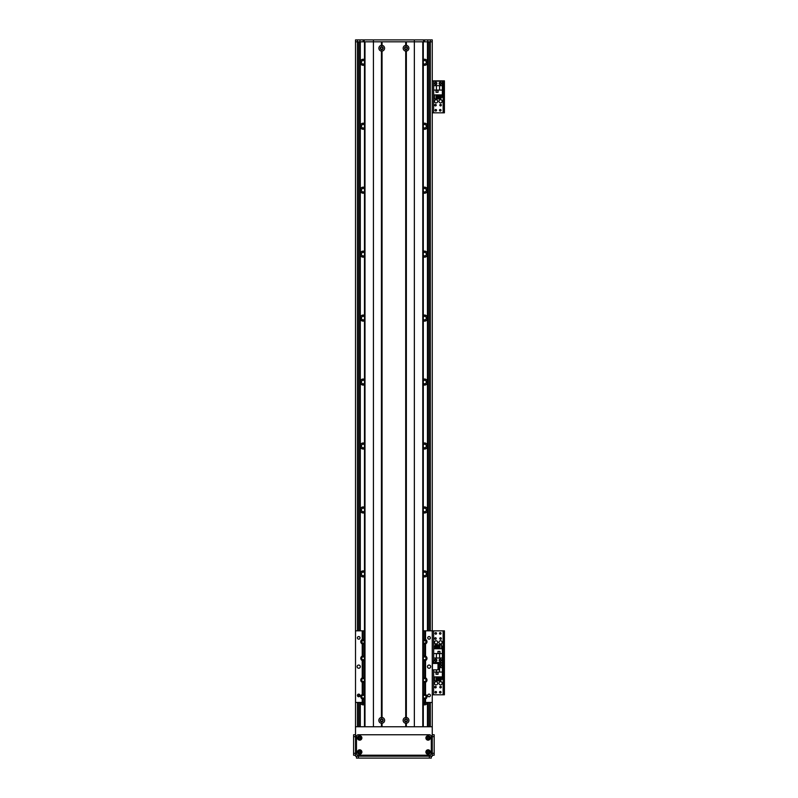 <?xml version="1.0" encoding="UTF-8"?>
<svg xmlns="http://www.w3.org/2000/svg" width="798" height="798" viewBox="0 0 798 798"><rect width="100%" height="100%" fill="white"/><g stroke="black" fill="none" stroke-linecap="round" stroke-linejoin="round"><path stroke-width="1.2" d="M423.299 448.765A3.042 3.042 0 0 0 427.459 446.98L427.459 508.984A3.042 3.042 0 0 0 423.299 507.209M423.299 512.715A3.042 3.042 0 0 0 427.459 510.929L427.459 572.944A3.042 3.042 0 0 0 423.299 571.159M423.299 576.665A3.042 3.042 0 0 0 427.459 574.889L427.459 630.829M423.299 704.574A3.042 3.042 0 0 0 427.459 702.789L427.459 726.759M427.459 41.815L427.459 61.306A3.042 3.042 0 0 0 423.299 59.531M423.299 65.037A3.042 3.042 0 0 0 427.459 63.251L427.459 125.266A3.042 3.042 0 0 0 423.299 123.481M423.299 128.997A3.042 3.042 0 0 0 427.459 127.211L427.459 189.216A3.042 3.042 0 0 0 423.299 187.44M423.299 192.946A3.042 3.042 0 0 0 427.459 191.161L427.459 253.175A3.042 3.042 0 0 0 423.299 251.39M423.299 256.896A3.042 3.042 0 0 0 427.459 255.121L427.459 317.125A3.042 3.042 0 0 0 423.299 315.34M423.299 320.856A3.042 3.042 0 0 0 427.459 319.07L427.459 381.075A3.042 3.042 0 0 0 423.299 379.299M423.299 384.806A3.042 3.042 0 0 0 427.459 383.02L427.459 445.035A3.042 3.042 0 0 0 423.299 443.249M423.529 640.714A3.042 3.042 0 0 0 425.633 640.714L424.915 640.884M364.467 251.39A3.042 3.042 0 0 0 360.307 253.175L360.307 191.161A3.042 3.042 0 0 0 364.467 192.946M364.467 187.44A3.042 3.042 0 0 0 360.307 189.216L360.307 127.211A3.042 3.042 0 0 0 364.467 128.997M364.467 123.481A3.042 3.042 0 0 0 360.307 125.266L360.307 63.251A3.042 3.042 0 0 0 364.467 65.037M364.467 59.531A3.042 3.042 0 0 0 360.307 61.306L360.307 41.815M360.307 726.759L360.307 702.789A3.042 3.042 0 0 0 364.467 704.574M360.307 630.829L360.307 574.889A3.042 3.042 0 0 0 364.467 576.665M364.467 571.159A3.042 3.042 0 0 0 360.307 572.944L360.307 510.929A3.042 3.042 0 0 0 364.467 512.715M364.467 507.209A3.042 3.042 0 0 0 360.307 508.984L360.307 446.98A3.042 3.042 0 0 0 364.467 448.765M364.467 443.249A3.042 3.042 0 0 0 360.307 445.035L360.307 383.02A3.042 3.042 0 0 0 364.467 384.806M364.467 379.299A3.042 3.042 0 0 0 360.307 381.075L360.307 319.07A3.042 3.042 0 0 0 364.467 320.856M364.467 315.34A3.042 3.042 0 0 0 360.307 317.125L360.307 255.121A3.042 3.042 0 0 0 364.467 256.896M362.851 640.884L362.142 640.714A3.042 3.042 0 0 0 364.237 640.714M427.459 445.035L427.459 446.98M425.723 448.815L424.845 449.035M424.845 442.98L425.723 443.189M427.459 508.984L427.459 510.929M425.723 512.775L424.845 512.984M424.845 506.93L425.723 507.149M427.459 572.944L427.459 574.889M425.723 576.725L424.845 576.944M424.845 570.889L425.723 571.099M424.865 640.894L425.723 640.684M425.723 704.634L424.845 704.843M427.459 61.306L427.459 63.251M427.459 125.266L427.459 127.211M427.459 189.216L427.459 191.161M427.459 253.175L427.459 255.121M427.459 317.125L427.459 319.07M427.459 381.075L427.459 383.02M360.307 255.121L360.307 253.175M362.043 251.33L362.92 251.121M362.92 257.175L362.043 256.956M360.307 191.161L360.307 189.216M362.043 187.38L362.92 187.161M362.92 193.216L362.043 193.006M360.307 127.211L360.307 125.266M362.043 123.421L362.92 123.211M362.92 129.266L362.043 129.047M360.307 63.251L360.307 61.306M362.043 59.471L362.92 59.261M362.92 65.306L362.043 65.097M360.307 574.889L360.307 572.944M360.307 510.929L360.307 508.984M360.307 446.98L360.307 445.035M360.307 383.02L360.307 381.075M360.307 319.07L360.307 317.125M364.467 61.077A1.756 1.756 0 0 0 361.424 62.284A1.756 1.756 0 0 0 364.467 63.491M423.299 63.491A1.756 1.756 0 0 0 425.813 63.541A1.756 1.756 0 0 0 425.813 61.027A1.756 1.756 0 0 0 423.299 61.077M425.723 65.097L424.845 65.306M424.845 59.261L425.723 59.471M364.467 125.027A1.756 1.756 0 0 0 361.424 126.234A1.756 1.756 0 0 0 364.467 127.441M423.299 127.441A1.756 1.756 0 0 0 425.813 127.49A1.756 1.756 0 0 0 425.813 124.987A1.756 1.756 0 0 0 423.299 125.027M425.723 129.047L424.845 129.266M424.845 123.211L425.723 123.421M364.467 188.986A1.756 1.756 0 0 0 361.424 190.193A1.756 1.756 0 0 0 364.467 191.4M423.299 191.4A1.756 1.756 0 0 0 425.813 191.45A1.756 1.756 0 0 0 425.813 188.936A1.756 1.756 0 0 0 423.299 188.986M425.723 193.006L424.845 193.216M424.845 187.161L425.723 187.38M364.467 252.936A1.756 1.756 0 0 0 361.424 254.143A1.756 1.756 0 0 0 364.467 255.35M423.299 255.35A1.756 1.756 0 0 0 425.813 255.4A1.756 1.756 0 0 0 425.813 252.886A1.756 1.756 0 0 0 423.299 252.936M425.723 256.956L424.845 257.175M424.845 251.121L425.723 251.33M364.467 316.896A1.756 1.756 0 0 0 361.424 318.103A1.756 1.756 0 0 0 364.467 319.31M362.043 315.28L362.92 315.07M362.92 321.125L362.043 320.916M423.299 319.31A1.756 1.756 0 0 0 425.813 319.35A1.756 1.756 0 0 0 425.813 316.846A1.756 1.756 0 0 0 423.299 316.896M425.723 320.916L424.845 321.125M424.845 315.07L425.723 315.28M364.467 380.846A1.756 1.756 0 0 0 361.424 382.052A1.756 1.756 0 0 0 364.467 383.259M362.043 379.24L362.92 379.03M362.92 385.075L362.043 384.865M423.299 383.259A1.756 1.756 0 0 0 425.813 383.309A1.756 1.756 0 0 0 425.813 380.796A1.756 1.756 0 0 0 423.299 380.846M425.723 384.865L424.845 385.075M424.845 379.03L425.723 379.24M364.467 444.795A1.756 1.756 0 0 0 361.424 446.002A1.756 1.756 0 0 0 364.467 447.209M362.043 443.189L362.92 442.98M362.92 449.035L362.043 448.815M423.299 447.209A1.756 1.756 0 0 0 425.813 447.259A1.756 1.756 0 0 0 425.813 444.755A1.756 1.756 0 0 0 423.299 444.795M364.467 508.755A1.756 1.756 0 0 0 361.424 509.962A1.756 1.756 0 0 0 364.467 511.169M362.043 507.149L362.92 506.93M362.92 512.984L362.043 512.775M423.299 511.169A1.756 1.756 0 0 0 425.813 511.219A1.756 1.756 0 0 0 425.813 508.705A1.756 1.756 0 0 0 423.299 508.755M364.467 572.705A1.756 1.756 0 0 0 361.424 573.912A1.756 1.756 0 0 0 364.467 575.119M362.043 571.099L362.92 570.889M362.92 576.944L362.043 576.725M423.299 575.119A1.756 1.756 0 0 0 425.813 575.168A1.756 1.756 0 0 0 425.813 572.655A1.756 1.756 0 0 0 423.299 572.705M362.043 640.684L362.9 640.894M361.544 702.459A1.756 1.756 0 0 0 364.467 703.028M362.92 704.843L362.043 704.634M423.299 703.028A1.756 1.756 0 0 0 426.222 702.459M432.257 726.759L432.257 669.841L438.651 669.841L438.651 663.447L432.257 663.447L432.257 41.815L355.509 41.815L355.509 726.759L432.257 726.759L432.257 756.185L355.509 756.185L355.509 726.759M355.509 41.815L355.509 39.9L427.778 39.9L427.778 630.829M427.778 702.459L427.778 726.759M359.988 39.9L359.988 630.829M359.988 702.459L359.988 726.759M404.995 720.365A1.037 1.037 0 0 1 406.551 719.467A1.037 1.037 0 0 1 406.551 721.262A1.037 1.037 0 0 1 404.995 720.365M380.696 720.365A1.037 1.037 0 0 1 382.252 719.467A1.037 1.037 0 0 1 382.252 721.262A1.037 1.037 0 0 1 380.696 720.365M407.07 48.209A1.037 1.037 0 0 1 405.514 49.107A1.037 1.037 0 0 1 405.514 47.311A1.037 1.037 0 0 1 407.07 48.209M382.771 48.209A1.037 1.037 0 0 1 381.215 49.107A1.037 1.037 0 0 1 381.215 47.311A1.037 1.037 0 0 1 382.771 48.209M432.257 41.815L432.257 39.9L427.778 39.9M363.19 41.815L363.19 39.9M381.414 723.257A2.913 2.913 0 0 1 381.414 717.472L382.052 717.472A2.913 2.913 0 0 1 382.052 723.257L381.414 723.257L381.414 726.759L373.414 726.759L373.414 39.9M406.352 723.257L405.713 723.257A2.913 2.913 0 0 1 405.713 717.472L406.352 717.472A2.913 2.913 -90 0 1 406.352 723.257L406.352 726.759L414.352 726.759L414.352 39.9M424.586 41.815L424.586 39.9M438.97 642.36A1.596 1.596 0 0 1 441.374 640.974A1.596 1.596 0 0 1 441.374 643.747A1.596 1.596 0 0 1 438.97 642.36M434.491 642.36A1.596 1.596 0 0 1 436.895 640.974A1.596 1.596 0 0 1 436.895 643.747A1.596 1.596 0 0 1 434.491 642.36M441.354 638.52A0.788 0.788 0 0 1 440.177 639.208A0.788 0.788 0 0 1 440.177 637.841A0.788 0.788 0 0 1 441.354 638.52M441.035 633.403A0.788 0.788 0 0 1 439.858 634.091A0.788 0.788 0 0 1 439.858 632.724A0.788 0.788 0 0 1 441.035 633.403M436.556 660.265A0.788 0.788 0 0 1 435.379 660.944A0.788 0.788 0 0 1 435.379 659.587A0.788 0.788 0 0 1 436.556 660.265M441.035 660.265A0.788 0.788 0 0 1 439.858 660.944A0.788 0.788 0 0 1 439.858 659.587A0.788 0.788 0 0 1 441.035 660.265M436.556 633.403A0.788 0.788 0 0 1 435.379 634.091A0.788 0.788 0 0 1 435.379 632.724A0.788 0.788 0 0 1 436.556 633.403M436.237 638.52A0.788 0.788 0 0 1 435.06 639.208A0.788 0.788 0 0 1 435.06 637.841A0.788 0.788 0 0 1 436.237 638.52M433.284 661.063L433.284 662.829M444.406 660.904L443.389 660.904L443.389 662.829L444.406 662.829L444.406 630.849L443.389 630.849L443.389 632.764L444.406 632.764M443.389 660.904L443.389 632.764M432.257 630.849L443.389 630.849M433.603 663.447L433.603 662.829L432.257 662.829L443.389 662.829L443.389 664.744L444.406 664.744L444.406 662.829L443.129 662.829L443.129 630.849M381.414 51.102A2.913 2.913 0 0 1 381.414 45.326L382.052 45.326A2.913 2.913 0 0 1 382.052 51.102L381.414 51.102L381.414 717.472M383.17 48.209A1.436 1.436 0 0 0 381.015 46.972A1.436 1.436 0 0 0 381.015 49.456A1.436 1.436 0 0 0 383.17 48.209M383.17 720.365A1.436 1.436 0 0 0 381.015 719.118A1.436 1.436 0 0 0 381.015 721.611A1.436 1.436 0 0 0 383.17 720.365M407.479 720.365A1.436 1.436 0 0 0 405.314 719.118A1.436 1.436 0 0 0 405.314 721.611A1.436 1.436 0 0 0 407.479 720.365M405.713 51.102A2.913 2.913 0 0 1 405.713 45.326L406.352 45.326A2.913 2.913 -90 0 1 406.352 51.102L405.713 51.102L405.713 717.472M407.479 48.209A1.436 1.436 0 0 0 405.314 46.972A1.436 1.436 0 0 0 405.314 49.456A1.436 1.436 0 0 0 407.479 48.209M381.414 45.326L381.414 41.815L364.995 41.815L364.995 726.759M381.733 45.626L381.733 41.815M381.733 726.759L381.733 722.958M382.052 45.326L382.052 41.815L405.713 41.815L405.713 45.326M405.713 723.257L405.713 726.759L382.052 726.759L382.052 723.257M406.032 45.626L406.032 41.815M406.032 717.781L406.032 50.803M406.352 45.326L406.352 41.815L422.77 41.815L422.77 726.759M406.352 717.472L406.352 51.102M423.299 726.759L423.299 41.815M406.032 726.759L406.032 722.958M382.052 717.472L382.052 51.102M381.733 717.781L381.733 50.803M364.467 41.815L364.467 726.759L364.467 41.815M423.299 639.677A2.394 2.394 0 0 1 424.586 639.308L425.224 639.398L425.224 630.829L432.257 630.829L432.257 702.459L423.299 702.459M425.035 699.058A2.394 2.394 0 0 0 425.224 699.018L424.586 699.098A2.394 2.394 0 0 1 423.299 698.729M423.299 694.679A2.394 2.394 0 0 1 424.586 694.31L425.224 694.39A2.394 2.394 0 0 0 425.035 694.35M425.035 682.43A2.394 2.394 0 0 0 425.224 682.39L424.586 682.48A2.394 2.394 0 0 1 423.299 682.1M423.299 678.051A2.394 2.394 0 0 1 424.586 677.682L425.224 677.761A2.394 2.394 0 0 0 425.035 677.721M425.035 660.684A2.394 2.394 0 0 0 425.224 660.644L424.586 660.734A2.394 2.394 0 0 1 423.299 660.365M423.299 656.305A2.394 2.394 0 0 1 424.586 655.936L425.224 656.016A2.394 2.394 0 0 0 425.035 655.976M425.035 644.056A2.394 2.394 0 0 0 425.224 644.016L424.586 644.106A2.394 2.394 0 0 1 423.299 643.737M423.299 630.829L425.224 630.829M364.467 702.459L355.509 702.459L355.509 630.829L364.467 630.829M362.731 639.348A2.394 2.394 0 0 0 362.551 639.398L363.19 639.308A2.394 2.394 0 0 1 364.467 639.677M364.467 643.737A2.394 2.394 0 0 1 363.19 644.106L362.551 644.016A2.394 2.394 0 0 0 362.731 644.056M362.731 655.976A2.394 2.394 0 0 0 362.551 656.016L363.19 655.936A2.394 2.394 0 0 1 364.467 656.305M364.467 660.365A2.394 2.394 0 0 1 363.19 660.734L362.551 660.644A2.394 2.394 0 0 0 362.731 660.684M362.731 677.721A2.394 2.394 0 0 0 362.551 677.761L363.19 677.682A2.394 2.394 0 0 1 364.467 678.051M364.467 682.1A2.394 2.394 0 0 1 363.19 682.48L362.551 682.39A2.394 2.394 0 0 0 362.731 682.43M362.731 694.35A2.394 2.394 0 0 0 362.551 694.39L363.19 694.31A2.394 2.394 0 0 1 364.467 694.679M364.467 698.729A2.394 2.394 0 0 1 363.19 699.098L362.551 699.018A2.394 2.394 0 0 0 362.731 699.058M360.307 666.649A1.596 1.596 0 0 1 357.913 668.036A1.596 1.596 0 0 1 357.913 665.263A1.596 1.596 0 0 1 360.307 666.649M430.661 666.649A1.596 1.596 0 0 1 428.257 668.036A1.596 1.596 0 0 1 428.257 665.263A1.596 1.596 0 0 1 430.661 666.649M360.028 637.871A1.327 1.327 0 0 1 358.053 639.008A1.327 1.327 0 0 1 358.053 636.724A1.327 1.327 0 0 1 360.028 637.871M430.381 695.427A1.327 1.327 0 0 1 428.396 696.574A1.327 1.327 0 0 1 428.396 694.28A1.327 1.327 0 0 1 430.381 695.427M430.381 637.871A1.327 1.327 0 0 1 428.396 639.008A1.327 1.327 0 0 1 428.396 636.724A1.327 1.327 0 0 1 430.381 637.871M360.028 695.427A1.327 1.327 0 0 1 358.053 696.574A1.327 1.327 0 0 1 358.053 694.28A1.327 1.327 0 0 1 360.028 695.427M362.551 702.459L362.222 698.898A2.394 2.394 0 0 1 362.222 694.509L362.222 682.27A2.394 2.394 0 0 1 362.222 677.881L362.222 660.535A2.394 2.394 0 0 1 362.222 656.136L362.222 643.906A2.394 2.394 0 0 1 362.222 639.507L362.551 630.829M364.467 641.043A1.436 1.436 0 0 0 362.282 640.585A1.436 1.436 0 0 0 362.282 642.819A1.436 1.436 0 0 0 364.467 642.36M423.299 658.988A1.436 1.436 0 0 0 426.022 658.33A1.436 1.436 0 0 0 423.299 657.672M425.035 639.348A2.394 2.394 0 0 1 425.224 639.398L425.543 639.507A2.394 2.394 0 0 1 425.543 643.906L425.543 656.136A2.394 2.394 0 0 1 425.543 660.535L425.543 677.881A2.394 2.394 0 0 1 425.543 682.27L425.543 694.509A2.394 2.394 0 0 1 425.543 698.898L425.224 702.459M364.467 679.417A1.436 1.436 0 0 0 362.282 678.958A1.436 1.436 0 0 0 362.282 681.193A1.436 1.436 0 0 0 364.467 680.734M423.299 697.362A1.436 1.436 0 0 0 426.022 696.704A1.436 1.436 0 0 0 423.299 696.046M423.299 680.734A1.436 1.436 0 0 0 426.022 680.076A1.436 1.436 0 0 0 423.299 679.417M364.467 696.046A1.436 1.436 0 0 0 362.282 695.587A1.436 1.436 0 0 0 362.282 697.821A1.436 1.436 0 0 0 364.467 697.362M423.299 642.36A1.436 1.436 0 0 0 426.022 641.702A1.436 1.436 0 0 0 423.299 641.043M364.467 657.672A1.436 1.436 0 0 0 362.282 657.213A1.436 1.436 0 0 0 362.282 659.447A1.436 1.436 0 0 0 364.467 658.988M425.543 630.829L425.543 639.507M425.543 643.906L425.543 656.136M425.543 660.535L425.543 677.881M425.543 682.27L425.543 694.509M425.543 698.898L425.543 702.459M362.222 702.459L362.222 698.898M362.222 656.136L362.222 643.906M362.222 694.509L362.222 682.27M362.222 677.881L362.222 660.535M362.222 639.507L362.222 630.829M434.651 660.265A1.117 1.117 0 0 1 436.336 659.298A1.117 1.117 0 0 1 436.336 661.233A1.117 1.117 0 0 1 434.651 660.265M439.129 660.265A1.117 1.117 0 0 1 440.805 659.298A1.117 1.117 0 0 1 440.805 661.233A1.117 1.117 0 0 1 439.129 660.265M442.361 653.582L442.361 648.754L433.663 648.754L433.663 662.51L442.361 662.51L442.361 653.582L439.608 653.582L439.608 658.031L442.361 658.031M439.997 651.377L437.952 651.377L437.952 653.422L439.997 653.422L439.997 651.377M441.563 646.32L442.172 646.32L442.172 648.754M435.1 646.32L433.853 646.32L433.853 648.754M436.057 646.32L436.715 646.32M437.683 646.32L438.341 646.32M439.299 646.32L439.967 646.32M435.1 648.754L435.1 644.794L436.057 644.794L436.057 648.754M436.715 648.754L436.715 644.794L437.683 644.794L437.683 648.754M438.341 648.754L438.341 644.794L439.299 644.794L439.299 648.754M439.967 648.754L439.967 644.794L441.563 644.794L441.563 648.754M433.663 653.582L439.608 653.582M439.608 658.031L433.663 658.031M436.416 653.582L436.416 658.031M439.927 653.363L439.927 651.437L438.012 651.437L438.012 653.363L439.927 653.363M438.97 683.288A1.596 1.596 -90 0 1 441.374 681.901A1.596 1.596 -90 0 1 441.374 684.674A1.596 1.596 -90 0 1 438.97 683.288M434.491 683.288A1.596 1.596 -90 0 1 436.895 681.901A1.596 1.596 -90 0 1 436.895 684.674A1.596 1.596 -90 0 1 434.491 683.288M436.237 687.128A0.788 0.788 -90 0 1 435.06 687.806A0.788 0.788 -90 0 1 435.06 686.45A0.788 0.788 -90 0 1 436.237 687.128M441.035 665.382A0.788 0.788 -90 0 1 439.858 666.061A0.788 0.788 -90 0 1 439.858 664.704A0.788 0.788 -90 0 1 441.035 665.382M436.556 692.245A0.788 0.788 -90 0 1 435.379 692.923A0.788 0.788 -90 0 1 435.379 691.567A0.788 0.788 -90 0 1 436.556 692.245M441.035 692.245A0.788 0.788 -90 0 1 439.858 692.923A0.788 0.788 -90 0 1 439.858 691.567A0.788 0.788 -90 0 1 441.035 692.245M441.354 687.128A0.788 0.788 -90 0 1 440.177 687.806A0.788 0.788 -90 0 1 440.177 686.45A0.788 0.788 -90 0 1 441.354 687.128M444.406 692.883L443.389 692.883L443.389 694.799L444.406 694.799L444.406 664.744M443.389 692.883L443.389 664.744M433.603 630.849L433.603 662.829L443.129 662.829L443.129 694.799L444.406 694.799M432.257 694.799L443.129 694.799M441.374 665.382A1.117 1.117 -90 0 1 439.688 666.35A1.117 1.117 -90 0 1 439.688 664.415A1.117 1.117 -90 0 1 441.374 665.382M433.663 669.841L433.663 676.894L442.361 676.894L442.361 663.148L433.663 663.447M436.416 669.841L436.416 672.066L433.663 672.066M436.027 674.27L438.072 674.27L438.072 672.225L436.027 672.225L436.027 674.27M434.451 679.327L433.853 679.327L433.853 676.894M440.925 679.327L442.172 679.327L442.172 676.894M439.967 679.327L439.299 679.327M438.341 679.327L437.683 679.327M436.715 679.327L436.057 679.327M440.925 676.894L440.925 680.864L439.967 680.864L439.967 676.894M439.299 676.894L439.299 680.864L438.341 680.864L438.341 676.894M437.683 676.894L437.683 680.864L436.715 680.864L436.715 676.894M436.057 676.894L436.057 680.864L434.451 680.864L434.451 676.894M442.361 672.066L436.416 672.066M438.651 667.617L442.361 667.617M439.608 672.066L439.608 667.617M436.097 672.295L436.097 674.21L438.012 674.21L438.012 672.295L436.097 672.295M438.97 101.316A1.596 1.596 -90 0 1 441.374 99.93A1.596 1.596 -90 0 1 441.374 102.693A1.596 1.596 -90 0 1 438.97 101.316M434.491 101.316A1.596 1.596 -90 0 1 436.895 99.93A1.596 1.596 -90 0 1 436.895 102.693A1.596 1.596 -90 0 1 434.491 101.316M436.237 105.146A0.788 0.788 -90 0 1 435.06 105.825A0.788 0.788 -90 0 1 435.06 104.468A0.788 0.788 -90 0 1 436.237 105.146M441.035 83.401A0.788 0.788 -90 0 1 439.858 84.089A0.788 0.788 -90 0 1 439.858 82.723A0.788 0.788 -90 0 1 441.035 83.401M436.556 110.264A0.788 0.788 -90 0 1 435.379 110.942A0.788 0.788 -90 0 1 435.379 109.585A0.788 0.788 -90 0 1 436.556 110.264M441.035 110.264A0.788 0.788 -90 0 1 439.858 110.942A0.788 0.788 -90 0 1 439.858 109.585A0.788 0.788 -90 0 1 441.035 110.264M436.556 83.401A0.788 0.788 -90 0 1 435.379 84.089A0.788 0.788 -90 0 1 435.379 82.723A0.788 0.788 -90 0 1 436.556 83.401M441.354 105.146A0.788 0.788 -90 0 1 440.177 105.825A0.788 0.788 -90 0 1 440.177 104.468A0.788 0.788 -90 0 1 441.354 105.146M444.406 110.902L443.389 110.902L443.389 112.827L444.406 112.827L444.406 80.847L443.389 80.847L443.389 82.763L444.406 82.763M443.389 110.902L443.389 82.763M432.257 80.847L443.389 80.847M444.406 112.827L443.129 112.827L443.129 80.847M432.257 112.827L443.129 112.827M441.374 83.401A1.117 1.117 -90 0 1 439.688 84.379A1.117 1.117 -90 0 1 439.688 82.433A1.117 1.117 -90 0 1 441.374 83.401M436.895 83.401A1.117 1.117 -90 0 1 435.209 84.379A1.117 1.117 -90 0 1 435.209 82.433A1.117 1.117 -90 0 1 436.895 83.401M433.663 90.084L433.663 94.912L442.361 94.912L442.361 81.167L433.663 81.167L433.663 90.084L436.416 90.084L436.416 85.645L433.663 85.645M436.027 92.299L438.072 92.299L438.072 90.244L436.027 90.244L436.027 92.299M434.451 97.346L433.853 97.346L433.853 94.912M440.925 97.346L442.172 97.346L442.172 94.912M439.967 97.346L439.299 97.346M438.341 97.346L437.683 97.346M436.715 97.346L436.057 97.346M440.925 94.912L440.925 98.882L439.967 98.882L439.967 94.912M439.299 94.912L439.299 98.882L438.341 98.882L438.341 94.912M437.683 94.912L437.683 98.882L436.715 98.882L436.715 94.912M436.057 94.912L436.057 98.882L434.451 98.882L434.451 94.912M442.361 90.084L436.416 90.084M436.416 85.645L442.361 85.645M439.608 90.084L439.608 85.645M436.097 90.314L436.097 92.229L438.012 92.229L438.012 90.314L436.097 90.314M427.309 737.951A0.788 0.788 0 0 1 428.496 737.272A0.788 0.788 0 0 1 428.496 738.639A0.788 0.788 0 0 1 427.309 737.951M358.881 752.025A0.788 0.788 0 0 1 360.058 751.347A0.788 0.788 0 0 1 360.058 752.704A0.788 0.788 0 0 1 358.881 752.025M427.309 752.025A0.788 0.788 0 0 1 428.496 751.347A0.788 0.788 0 0 1 428.496 752.704A0.788 0.788 0 0 1 427.309 752.025M358.881 737.951A0.788 0.788 0 0 1 360.058 737.272A0.788 0.788 0 0 1 360.058 738.639A0.788 0.788 0 0 1 358.881 737.951M429.374 756.185L429.374 758.1L431.299 758.1L431.299 756.185L431.299 758.1M429.374 758.1L358.392 758.1L358.392 756.185M356.467 756.185L356.467 758.1L358.392 758.1M432.257 736.674L434.172 736.674L434.172 734.759L432.257 734.759M434.172 736.674L434.172 753.302L432.257 753.302M432.257 755.217L434.172 755.217L434.172 753.302M427.01 737.951A1.087 1.087 0 0 0 428.646 738.898A1.087 1.087 0 0 0 428.646 737.013A1.087 1.087 0 0 0 427.01 737.951M425.893 737.951A2.204 2.204 0 0 1 429.204 736.045A2.204 2.204 0 0 1 429.204 739.866A2.204 2.204 0 0 1 425.893 737.951M358.581 737.951A1.087 1.087 0 0 0 360.207 738.898A1.087 1.087 0 0 0 360.207 737.013A1.087 1.087 0 0 0 358.581 737.951M357.464 737.951A2.204 2.204 0 0 1 360.776 736.045A2.204 2.204 0 0 1 360.776 739.866A2.204 2.204 0 0 1 357.464 737.951M358.581 752.025A1.087 1.087 0 0 0 360.207 752.963A1.087 1.087 0 0 0 360.207 751.088A1.087 1.087 0 0 0 358.581 752.025M357.464 752.025A2.204 2.204 0 0 1 360.776 750.11A2.204 2.204 0 0 1 360.776 753.93A2.204 2.204 0 0 1 357.464 752.025M427.01 752.025A1.087 1.087 0 0 0 428.646 752.963A1.087 1.087 0 0 0 428.646 751.088A1.087 1.087 0 0 0 427.01 752.025M425.893 752.025A2.204 2.204 0 0 1 429.204 750.11A2.204 2.204 0 0 1 429.204 753.93A2.204 2.204 0 0 1 425.893 752.025M356.467 736.674A1.915 1.915 0 0 1 358.392 734.759L429.374 734.759A1.915 1.915 0 0 1 431.299 736.674L431.299 753.302A1.915 1.915 0 0 1 429.374 755.217L358.392 755.217A1.915 1.915 0 0 1 356.467 753.302L356.467 736.674M355.509 753.302L353.594 753.302L353.594 755.217L355.509 755.217L353.594 755.217M353.594 753.302L353.594 736.674L355.509 736.674M353.594 734.759L355.509 734.759L353.594 734.759L353.594 736.674M427.718 41.815L427.718 630.829M427.718 702.459L427.718 726.759M360.048 41.815L360.048 630.829M360.048 702.459L360.048 726.759M357.434 39.9L357.434 630.829M357.434 702.459L357.434 726.759M429.055 41.815L429.055 630.829M429.055 702.459L429.055 726.759M430.341 39.9L430.341 630.829M430.341 702.459L430.341 726.759M358.711 41.815L358.711 630.829M358.711 694.1L358.711 696.744M358.711 702.459L358.711 726.759M364.247 41.815L364.247 39.9M423.529 41.815L423.529 39.9M432.446 669.841L432.446 663.447M438.012 663.447L438.012 669.841M424.586 702.459L424.586 699.098M424.586 694.31L424.586 682.48M424.586 677.682L424.586 660.734M424.586 655.936L424.586 644.106M424.586 639.308L424.586 630.829M363.19 639.308L363.19 630.829M363.19 655.936L363.19 644.106M363.19 677.682L363.19 660.734M363.19 694.31L363.19 682.48M363.19 702.459L363.19 699.098M433.603 694.799L433.603 669.841M433.603 112.827L433.603 80.847"/></g></svg>
